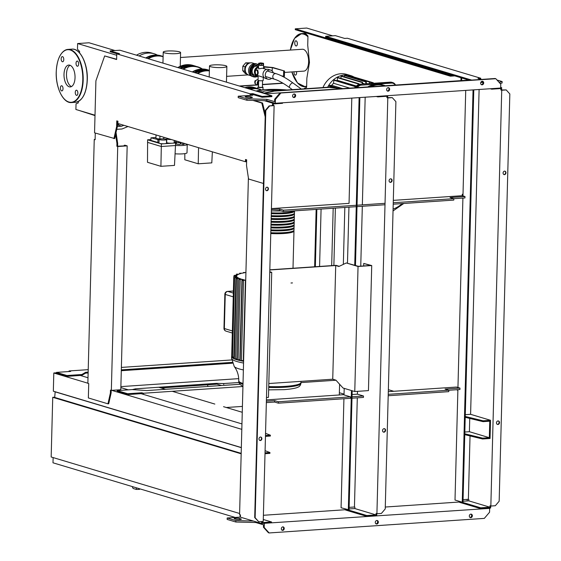 <?xml version="1.0" encoding="UTF-8"?>
<svg xmlns="http://www.w3.org/2000/svg" width="561" height="561" viewBox="0 0 561 561"><rect width="100%" height="100%" fill="white"/><g stroke="black" fill="none" stroke-linecap="round" stroke-linejoin="round"><path stroke-width="0.84" d="M221.539 385.512L216.237 383.927M207.703 386.452L207.745 384.783M264.175 68.596L264.21 67.11L263.565 66.913M263.579 66.598L272.941 67.53L284.532 71.009L272.281 67.657L264.21 67.11M281.566 75.882L284.392 76.408L284.532 71.009M283.522 76.464L283.663 71.065M272.197 70.974L272.281 67.657M273.298 72.839A4.754 4.046 106.7 0 0 270.76 70.125A4.754 4.046 106.7 0 0 269.511 69.985A4.754 4.046 106.7 0 0 265.353 74.227A4.754 4.046 106.7 0 0 268.025 79.227A4.754 4.046 106.7 0 0 269.266 79.36A4.754 4.046 106.7 0 0 271.643 78.358M270.76 70.125L268.439 69.424A4.754 4.046 106.7 0 0 267.197 69.291A4.754 4.046 106.7 0 0 263.032 73.533A4.754 4.046 106.7 0 0 265.704 78.533L268.025 79.227M266.699 69.354L262.253 68.239L258.691 68.849L258.432 64.936A2.595 0.414 1.5 0 0 259.729 65.328A2.595 0.414 1.5 0 0 262.331 65.399A2.595 0.414 1.5 0 0 263.614 65.069A2.595 0.414 1.5 0 0 263.495 64.943M264.217 77.635L258.151 75.693L258.032 80.286A2.595 0.414 1.5 0 0 259.329 80.679A2.595 0.414 1.5 0 0 261.924 80.742A2.595 0.414 1.5 0 0 263.214 80.419L263.291 77.355M256.279 70.111L257.744 70.048L258.263 72.713L257.815 74.62L256.594 74.704A2.307 1.15 86.1 0 1 255.276 72.06A2.307 1.15 86.1 0 1 256.279 70.111A2.307 1.15 86.1 0 1 257.597 72.755A2.307 1.15 86.1 0 1 256.594 74.704M258.046 79.746A2.595 2.202 -73.3 0 0 257.499 79.704A2.595 2.202 -73.3 0 0 255.227 82.018A2.595 2.202 -73.3 0 0 256.686 84.739L258.551 85.3A2.595 2.202 -73.3 0 1 257.219 83.035A2.595 2.202 -73.3 0 1 258.649 80.574L258.502 87.123L261.426 87.467L262.387 87.221L262.562 80.679M258.509 86.85A2.595 0.414 1.5 0 0 257.85 87.102A2.595 0.414 1.5 0 0 259.147 87.502A2.595 0.414 1.5 0 0 261.749 87.565A2.595 0.414 1.5 0 0 263.032 87.243A2.595 0.414 1.5 0 0 262.394 86.948M256.328 66.03L257.569 66.17C254.498 65.826 252.667 67.439 252.092 70.995C252.422 68.14 253.831 66.486 256.328 66.03M258.074 76.114L254.042 76.394L251.286 73.344L251.349 71.044L252.092 70.995A4.754 4.046 106.7 0 0 254.834 75.272L257.155 75.966A4.754 4.046 106.7 0 0 258.144 76.114M258.383 66.752A4.754 4.046 106.7 0 0 254.463 71.114A4.754 4.046 106.7 0 0 257.155 75.966M251.286 73.344L251.349 71.044L251.286 73.344L254.042 76.394L250.564 73.126L250.683 68.533L253.614 65.097L258.432 65.125M254.042 76.394L250.564 73.126M255.5 81.163L254.848 80.966L254.792 83.266L255.458 83.666M255.36 83.435L254.792 83.266M256.973 79.809L254.848 80.966M258.565 84.578A1.942 1.655 -73.3 0 1 258.656 81.275M263.011 65.293L258.551 64.992L258.6 63.288L260.732 62.895L263.537 63.309L263.495 65.013L263.011 65.293L263.053 63.589L261.405 63.702L261.363 65.406M263.537 63.309L263.053 63.589M261.405 63.702L259.561 63.575L259.512 65.286M259.561 63.575L258.6 63.288M258.376 67.103A4.467 3.801 106.7 0 0 254.841 71.268A4.467 3.801 106.7 0 0 257.38 75.735A4.467 3.801 106.7 0 0 257.639 75.798M258.369 67.39A4.467 3.801 106.7 0 0 255.353 71.345M256.012 74.459A4.467 3.801 106.7 0 0 257.892 75.889A4.467 3.801 106.7 0 0 258.144 75.952M258.369 67.537A4.32 3.675 106.7 0 0 255.648 70.574M256.342 74.669A4.32 3.675 106.7 0 0 257.934 75.749L258.151 75.812M258.565 64.697A6.627 5.638 106.7 0 0 257.38 64.157A6.627 5.638 106.7 0 0 255.648 63.968A6.627 5.638 106.7 0 0 249.848 69.88A6.627 5.638 106.7 0 0 253.572 76.85A6.627 5.638 106.7 0 0 255.304 77.039A6.627 5.638 106.7 0 0 257.948 76.135M257.38 64.157L256.216 63.807A6.627 5.638 106.7 0 0 254.484 63.617A6.627 5.638 106.7 0 0 248.691 69.529A6.627 5.638 106.7 0 0 252.415 76.499L253.572 76.85M254.561 63.61L252.513 63A6.339 5.393 106.7 0 0 250.858 62.818A6.339 5.393 106.7 0 0 245.311 68.47A6.339 5.393 106.7 0 0 248.874 75.139L250.921 75.749M250.374 62.874A6.045 5.147 106.7 0 0 250.122 62.881A6.045 5.147 106.7 0 0 244.996 67.509A6.045 5.147 106.7 0 0 247.015 74.066M258.397 66.415L257.569 66.17A4.754 4.046 106.7 0 0 257.562 66.17A4.754 4.046 106.7 0 0 252.092 70.995L251.349 71.044L251.412 68.751L250.683 68.533M251.412 68.751L254.336 65.314L253.614 65.097M254.336 65.314L258.355 65.041M250.508 62.853L245.683 62.846L242.836 66.191L245.199 66.899M242.836 66.191L242.717 70.665L245.052 71.366M245.683 62.846L247.997 63.533M242.717 70.665L245.402 73.645L247.12 74.157M402.111 203.587A26.374 22.44 -73.3 0 1 393.086 209.043M327.659 87.243A22.468 19.116 -73.3 0 1 344.798 74.943A22.468 19.116 -73.3 0 1 350.667 75.595A22.468 19.116 -73.3 0 1 353.837 76.92M322.961 87.558A22.468 19.116 -73.3 0 1 340.808 73.743A22.468 19.116 -73.3 0 1 346.677 74.396L350.667 75.595M362.672 83.259L364.72 83.877M359.047 84.339L359.734 84.213M336.614 80.658A19.586 16.662 -73.3 0 1 337.203 80.272L356.382 86.022M342.575 88.575L331.754 85.328A19.586 16.662 -73.3 0 1 333.529 83.245L349.84 88.14M330.387 87.404A19.586 16.662 -73.3 0 1 330.85 86.639M366.27 83.4L367.28 83.701M359.054 83.996L358.542 84.501M337.203 80.272L337.603 77.355L358.886 83.736M362.651 84.01L362.525 82.257L362.154 84.045M340.857 78.33L341.242 75.875L362.525 82.257M344.496 76.85L344.531 75.525L365.814 81.906L365.765 83.799M365.814 81.906L366.312 81.871L366.263 83.771M369.369 83.561L369.741 81.766L369.867 83.526M348.115 76.212L348.458 75.384L369.741 81.766M372.974 83.316L373.317 82.762L373.472 83.28M344.531 75.525L344.861 75.237L366.144 81.611M351.852 76.401L373.317 82.762M334.875 87.832L328.956 86.071L329.041 85.51L331.754 85.328M333.529 83.245L333.942 79.851L355.218 86.233L354.854 87.797M355.358 87.593L355.218 86.233M385.225 85.742A22.756 19.362 106.7 0 0 383.626 85.174A22.756 19.362 106.7 0 0 377.679 84.515A22.756 19.362 106.7 0 0 370.05 86.773M367.792 86.92A22.756 19.362 -73.3 0 1 376.375 84.122A22.756 19.362 -73.3 0 1 382.322 84.781L383.626 85.174M370.989 86.71A22.468 19.116 -73.3 0 1 377.819 84.844A22.468 19.116 -73.3 0 1 384.58 85.784M184.821 153.63L184.814 159.773L198.229 163.798L211.799 162.879L212.36 151.821M198.552 147.683L198.229 163.798M159.59 139.682A3.745 0.596 -178.5 0 1 159.079 139.366A3.745 0.596 -178.5 0 1 161.856 138.862A3.745 0.596 -178.5 0 1 166.056 139.24A3.745 0.596 -178.5 0 1 166.568 139.563A3.745 0.596 -178.5 0 1 163.791 140.061A3.745 0.596 -178.5 0 1 159.59 139.682M166.568 139.563L166.47 143.251A3.745 0.596 -178.5 0 1 164.611 143.721A3.745 0.596 -178.5 0 1 159.492 143.378A3.745 0.596 -178.5 0 1 158.987 143.055L159.079 139.366M171.407 139.542A3.745 0.596 -178.5 0 1 167.304 139.156A3.745 0.596 -178.5 0 1 166.792 138.84A3.745 0.596 -178.5 0 1 167.795 138.462M174.24 140.397L174.183 142.732A3.745 0.596 -178.5 0 1 172.325 143.202A3.745 0.596 -178.5 0 1 167.206 142.852A3.745 0.596 -178.5 0 1 166.694 142.536L166.792 138.84M159.934 139.009L155.958 138.56L156.014 134.928M162.171 138.855L163.735 138.749L163.77 137.256L167.739 138.469M159.857 139.016L159.934 136.106M155.958 138.56L156.056 134.942M166.778 139.317L166.344 139.345M159.072 139.836L150.965 137.831L155.951 137.494M159.001 142.396L157.858 142.473L157.929 139.913M157.858 142.473L150.902 140.39L150.965 137.831M150.923 139.584L147.606 139.808L161.379 143.939L175.558 142.978L174.183 142.571M147.606 139.808L147.501 162.297L160.916 166.322L174.485 165.404L175.488 145.537L161.309 146.498L160.916 166.322M147.536 142.368L161.309 146.498L161.379 143.939M175.558 142.978L175.488 145.537M182.83 142.971L182.795 144.422L184.036 144.338L184.064 143.343M182.795 144.422L180.761 143.812L180.803 142.361M176.512 141.077L176.47 142.494L175.27 142.136L175.305 140.713M176.47 142.494L178.777 142.655L178.805 141.765M178.777 142.655L180.796 142.515M176.336 142.452L176.294 144.086L179.324 144.443L180.319 144.191L180.369 142.543M175.495 145.418A8.927 1.424 1.5 0 0 182.802 145.488A8.927 1.424 1.5 0 0 187.234 144.373A8.927 1.424 1.5 0 0 187.22 144.289M180.789 142.831A8.927 1.424 1.5 0 0 180.362 142.803M176.329 142.697A8.927 1.424 1.5 0 0 174.751 142.739M175.074 153.791A8.927 1.424 1.5 0 0 182.584 153.868A8.927 1.424 1.5 0 0 187.009 152.753L187.234 144.373M132.186 486.555L133.118 488.477L136.309 489.43L139.528 489.374L139.549 488.757M239.61 513.49L51.17 456.991L52.734 397.307L54.712 397.174M241.174 453.807L52.734 397.307M241.188 453.351L54.705 397.44L55.167 391.732M158.728 387.251L165.572 389.299M172.241 391.298L214.835 404.067M223.53 406.676L242.261 412.293M241.335 447.671L54.852 391.753M53.127 457.573L52.993 462.804L235.22 517.445M240.101 514.774L240.038 517.123M283.081 83.273L262.457 84.669M257.541 84.999L239.898 86.191M239.316 86.015L256.959 84.823M262.457 84.452L282.758 83.077M78.568 110.286L94.998 115.587M269.764 272.008L270.542 272.246L269.757 272.295M269.771 271.741L271.727 272.323L269.75 272.457M271.727 272.323L268.453 397.377L266.475 397.511M332.736 379.201L335.716 265.521L338.9 266.475L346.298 262.962L358.044 266.482L354.769 391.536L343.023 388.016L335.927 380.162L332.736 379.201L268.81 383.528M269.813 269.974L335.716 265.521M346.298 262.962L358.353 266.307L370.541 265.479L363.731 263.439L363.661 265.942M354.769 391.536L368.451 390.61L371.726 265.556L363.731 263.439M358.044 266.482L371.726 265.556M269.82 269.813L336.025 265.339L339.258 266.307M264.112 93.456L274.266 91.12L328.991 87.418L342.014 88.666M263.39 93.238L273.544 90.903L328.269 87.2L342.918 88.603M328.269 87.2L328.991 87.418M273.544 90.903L274.266 91.12M243.593 361.298A38.884 6.213 -178.5 0 1 240.318 360.639A38.884 6.213 -178.5 0 1 236.917 359.769L238.902 279.483M236.819 358.858L235.55 358.942L237.654 278.656L239.309 278.382A36.002 5.75 -178.5 0 0 241.083 279.02L239.014 279.567L241.952 279.28L239.849 359.727L236.917 359.769A38.884 6.213 -178.5 0 1 234.309 358.844L236.356 278.586L238.684 278.102A36.002 5.75 -178.5 0 1 237.506 277.422L235.915 277.681C234.659 277.772 234.372 277.695 235.045 277.471L237.149 277.127A36.002 5.75 -178.5 0 1 236.658 276.405L234.203 276.461L236.616 276.089A36.002 5.75 -178.5 0 1 237.001 275.304L234.498 275.374L237.401 274.953A36.002 5.75 -178.5 0 1 238.292 274.441L236.595 274.154L239.042 274.119A36.002 5.75 -178.5 0 1 241.16 273.445L239.75 273.235L242.17 273.2A36.002 5.75 -178.5 0 1 244.799 272.688L243.565 272.52L245.991 272.499M242.654 280.156C241.98 280.409 242.268 280.507 243.523 280.437L245.423 280.128L243.32 360.576L240.122 360.548L242.226 280.332L244.308 279.883A36.002 5.75 -178.5 0 1 241.952 279.28M290.991 283.01L292.484 282.912M243.439 272.934L243.446 272.478L243.558 272.912M239.617 273.908L239.638 273.193L239.736 273.866M236.454 275.086L236.476 274.105L236.574 275.072M234.042 276.489L234.063 275.507L234.498 275.374M232.976 356.957L231.679 356.803L233.776 276.608L234.203 276.461M234.274 357.953L232.513 357.827L234.61 277.625L235.045 277.471M237.654 278.656C236.398 278.74 236.111 278.656 236.784 278.417M237.506 277.422L237.485 278.305M235.55 358.942L234.309 358.844A38.884 6.213 -178.5 0 1 232.535 357.862A38.884 6.213 -178.5 0 1 231.679 356.81A38.884 6.213 -178.5 0 1 231.63 356.48A38.884 6.213 -178.5 0 1 231.693 356.151M239.309 278.382L239.281 279.322M236.658 276.405L236.637 277.211M293.81 230.55A20.161 3.219 -178.5 0 1 293.978 230.985A20.161 3.219 -178.5 0 1 283.971 233.495A20.161 3.219 -178.5 0 1 270.767 233.558M270.795 232.71A20.161 3.219 1.5 0 0 283.992 232.647A20.161 3.219 1.5 0 0 293.999 230.129L294.055 228.138A20.161 3.219 -178.5 0 1 284.048 230.655A20.161 3.219 -178.5 0 1 270.844 230.718M270.865 229.863A20.161 3.219 1.5 0 0 284.069 229.8A20.161 3.219 1.5 0 0 294.076 227.289L294.125 225.298A20.161 3.219 -178.5 0 1 284.118 227.815A20.161 3.219 -178.5 0 1 270.921 227.878M270.942 227.023A20.161 3.219 1.5 0 0 284.147 226.96A20.161 3.219 1.5 0 0 294.153 224.442L294.202 222.458A20.161 3.219 -178.5 0 1 284.196 224.968A20.161 3.219 -178.5 0 1 270.991 225.031M271.019 224.183A20.161 3.219 1.5 0 0 284.217 224.12A20.161 3.219 1.5 0 0 294.223 221.602L294.28 219.61A20.161 3.219 -178.5 0 1 284.273 222.128A20.161 3.219 -178.5 0 1 271.068 222.191M271.089 221.343A20.161 3.219 1.5 0 0 284.294 221.272A20.161 3.219 1.5 0 0 294.301 218.762L294.35 216.77A20.161 3.219 -178.5 0 1 284.343 219.288A20.161 3.219 -178.5 0 1 271.145 219.351M271.166 218.495A20.161 3.219 1.5 0 0 284.371 218.432A20.161 3.219 1.5 0 0 294.371 215.922L294.427 213.93A20.161 3.219 -178.5 0 1 284.42 216.441A20.161 3.219 -178.5 0 1 271.215 216.511M271.236 215.655A20.161 3.219 1.5 0 0 284.441 215.592A20.161 3.219 1.5 0 0 294.448 213.075L294.497 211.09A20.161 3.219 -178.5 0 1 284.497 213.601A20.161 3.219 -178.5 0 1 271.293 213.664M271.314 212.815A20.161 3.219 1.5 0 0 284.518 212.752A20.161 3.219 1.5 0 0 294.062 210.894M281.096 210.929A20.161 3.219 -178.5 0 1 273.382 210.908M271.293 213.573A19.586 3.128 1.5 0 0 284.203 213.517A19.586 3.128 1.5 0 0 293.922 211.069L293.929 210.985M271.222 216.413A19.586 3.128 1.5 0 0 284.132 216.357A19.586 3.128 1.5 0 0 293.852 213.916L293.852 213.825M271.145 219.26A19.586 3.128 1.5 0 0 284.055 219.197A19.586 3.128 1.5 0 0 293.775 216.756L293.775 216.665M271.068 222.1A19.586 3.128 1.5 0 0 283.978 222.044A19.586 3.128 1.5 0 0 293.705 219.596L293.705 219.512M270.998 224.94A19.586 3.128 1.5 0 0 283.908 224.884A19.586 3.128 1.5 0 0 293.627 222.444L293.627 222.352M270.921 227.787A19.586 3.128 1.5 0 0 283.831 227.724A19.586 3.128 1.5 0 0 293.55 225.284L293.557 225.192M270.844 230.627A19.586 3.128 1.5 0 0 283.761 230.571A19.586 3.128 1.5 0 0 293.48 228.124L293.48 228.039M270.774 233.467A19.586 3.128 1.5 0 0 283.684 233.411A19.586 3.128 1.5 0 0 293.403 230.964L293.403 230.88M293.887 227.71A20.161 3.219 -178.5 0 1 294.055 228.138M293.964 224.87A20.161 3.219 -178.5 0 1 294.125 225.298M294.034 222.023A20.161 3.219 -178.5 0 1 294.202 222.458M294.111 219.183A20.161 3.219 -178.5 0 1 294.28 219.61M294.188 216.343A20.161 3.219 -178.5 0 1 294.35 216.77M294.259 213.496A20.161 3.219 -178.5 0 1 294.427 213.93M274.322 210.845A19.586 3.128 1.5 0 0 280.802 210.838M258.158 91.667A2.595 0.414 -178.5 0 1 262.26 91.85A2.595 0.414 -178.5 0 1 262.611 92.067A2.595 0.414 -178.5 0 1 260.669 92.418M279.511 90.342A2.595 0.414 -178.5 0 1 280.703 90.125A2.595 0.414 -178.5 0 1 283.564 90.223M263.81 93.14A14.691 2.349 -178.5 0 1 262.955 91.85A14.691 2.349 -178.5 0 1 280.788 90.412M262.169 92.867A15.266 2.44 -178.5 0 1 262.373 92.39L262.955 91.85M213.811 64.894A8.681 1.388 -178.5 0 1 222.521 65.118A8.681 1.388 -178.5 0 1 226.861 66.436A8.681 1.388 -178.5 0 1 222.549 67.516A8.681 1.388 -178.5 0 1 213.839 67.299A8.681 1.388 -178.5 0 1 209.498 65.981A8.681 1.388 -178.5 0 1 213.811 64.894M157.438 55.111A23.758 20.217 106.7 0 0 154.212 53.772A23.758 20.217 106.7 0 0 147.999 53.085A23.758 20.217 106.7 0 0 139.1 55.967M154.212 53.772L151.603 52.993A23.758 20.217 106.7 0 0 145.39 52.299A23.758 20.217 106.7 0 0 136.491 55.188M119.5 123.981L117.417 124.837M127.971 126.52L121.982 128.995L116.737 129.346M117.375 126.47L121.688 126.176L117.417 124.9M121.688 126.176L123.848 125.285M167.536 51.023A8.681 1.388 -178.5 0 1 176.252 51.24A8.681 1.388 -178.5 0 1 180.586 52.559A8.681 1.388 -178.5 0 1 176.28 53.646A8.681 1.388 -178.5 0 1 167.571 53.421A8.681 1.388 -178.5 0 1 163.23 52.103A8.681 1.388 -178.5 0 1 167.536 51.023M69.241 86.808A10.961 5.484 86.1 0 1 64.003 75.349A10.961 5.484 86.1 0 1 68.779 65.062A10.961 5.484 86.1 0 1 69.802 65.181A10.961 5.484 86.1 0 1 75.041 76.64A10.961 5.484 86.1 0 1 70.258 86.927A10.961 5.484 86.1 0 1 69.241 86.808M71.485 86.555A10.961 5.484 86.1 0 1 66.535 76.198A10.961 5.484 86.1 0 1 70.048 65.258M180.46 57.503L302.365 49.256A10.961 5.484 86.1 0 1 303.389 49.375A10.961 5.484 86.1 0 1 308.62 60.833A10.961 5.484 86.1 0 1 303.845 71.128L284.497 72.432M61.773 85.777A2.595 1.297 86.1 0 1 63.014 88.484A2.595 1.297 86.1 0 1 61.885 90.924A2.595 1.297 86.1 0 1 61.64 90.896A2.595 1.297 86.1 0 1 60.406 88.182A2.595 1.297 86.1 0 1 61.535 85.749A2.595 1.297 86.1 0 1 61.773 85.777M296.46 71.626A2.595 1.297 86.1 0 1 295.465 75.118A2.595 1.297 86.1 0 1 295.219 75.09A2.595 1.297 86.1 0 1 294.006 71.794M63.779 59.585A2.595 1.297 86.1 0 1 62.643 61.78A2.595 1.297 86.1 0 1 61.163 58.8A2.595 1.297 86.1 0 1 62.299 56.605A2.595 1.297 86.1 0 1 63.779 59.585M297.358 43.786A2.595 1.297 86.1 0 1 296.229 45.981A2.595 1.297 86.1 0 1 294.749 43.001A2.595 1.297 86.1 0 1 295.878 40.806A2.595 1.297 86.1 0 1 297.358 43.786M77.271 66.212A2.595 1.297 86.1 0 1 76.03 63.498A2.595 1.297 86.1 0 1 77.159 61.065A2.595 1.297 86.1 0 1 77.404 61.093A2.595 1.297 86.1 0 1 78.638 63.807A2.595 1.297 86.1 0 1 77.509 66.24A2.595 1.297 86.1 0 1 77.271 66.212M75.265 92.397A2.595 1.297 86.1 0 1 76.394 90.202A2.595 1.297 86.1 0 1 77.874 93.182A2.595 1.297 86.1 0 1 76.745 95.377A2.595 1.297 86.1 0 1 75.265 92.397M333.185 208.25L331.677 265.634M335.38 208.103L333.872 265.486M316.853 209.351L315.352 266.734M321.081 209.064L319.581 266.447M314.644 266.784L316.145 209.4M343.339 264.371L344.833 207.458M480.714 79.234L480.742 78.238L478.007 78.421L481.366 79.431M482.979 82.348L480.749 82.495M482.607 81.52L481.387 81.604M469.326 80.244L325.639 37.159L325.661 36.304L335.359 35.652L344.643 38.428L347.378 38.246L480.742 78.238M471.668 80.083L325.661 36.304M295.261 29.677L450.371 76.184L450.392 75.335L295.282 28.821L295.261 29.677M454.796 75.889L450.371 76.184M460.932 80.623L461.009 77.748M461.745 77.972L461.675 80.574M452.482 75.195L450.392 75.335M332.673 35.834L306.727 28.05L295.282 28.821M305.85 32.854L305.829 33.786L307.961 35.988L307.723 45.238L309.462 62.376L306.86 78.203L306.615 87.453L304.399 88.35L304.385 88.813M124.24 145.923L124.261 145.278L125.005 145.229L127.179 145.881L120.797 389.734L111.344 390.372L117.726 146.519L116.856 146.26L116.933 143.42L115.587 134.493M116.036 132.48L117.677 143.364L117.607 146.211L126.001 145.804L124.261 145.278M116.933 143.42L117.677 143.364M116.856 146.26L117.607 146.211M117.726 146.519L127.179 145.881M95.286 133.048L95.111 139.738L94.241 139.479L87.86 383.331L88.729 383.591L88.35 397.945L107.957 403.829L110.398 392.952L110.475 390.112L111.344 390.372M111.211 390.337L111.141 392.903L108.708 403.773L107.957 403.829M110.398 392.952L111.141 392.903M94.241 139.479L95.125 139.423M246.637 160.811L246.216 160.846L246.244 159.696M250.108 95.419L250.15 93.834L116.779 53.849L116.632 59.529L104.662 55.939L95.91 80.819L94.55 132.824L114.668 138.581L117.375 126.506L117.515 121.092M116.639 59.256L104.662 55.939M250.851 95.363L250.872 94.641L252.864 94.5L262.141 97.284L271.84 96.625L271.861 95.777L119.942 50.224L110.236 50.876L110.215 51.731L117.179 53.821M265.269 114.037L262.548 103.007L253.93 100.426M250.15 93.834L252.885 93.652L262.162 96.429L262.141 97.284M252.885 93.652L252.864 94.5M262.162 96.429L271.861 95.777M110.236 50.876L119.514 53.66L116.779 53.849M113.918 138.637L116.632 126.555L117.375 126.506M116.632 126.555L116.779 120.874L117.936 121.218L117.88 123.497L245.445 161.743L246.616 161.666M245.445 161.743L245.508 159.471L246.665 159.822L246.517 165.502L248.558 179.008L263.446 183.468M265.192 116.821L261.798 103.056L262.548 103.007M261.798 103.056L252.934 100.398M115.012 50.553L89.066 42.776L77.621 43.548L116.744 55.28M117.915 122.088L117.494 121.961M95.012 115.215L75.896 109.486L76.044 103.799L78.26 102.901L78.295 101.527M79.564 52.895L79.606 51.437L77.474 49.235L77.621 43.548M294.167 93.989A1.802 1.529 -73.3 0 1 294.076 97.544A1.802 1.529 -73.3 0 1 294.167 93.989M293.256 97.326A1.802 1.529 106.7 0 0 294.259 93.989M482.222 81.268A1.802 1.529 -73.3 0 1 482.13 84.823A1.802 1.529 -73.3 0 1 482.222 81.268M481.317 84.606A1.802 1.529 106.7 0 0 482.32 81.268M388.198 87.628A1.802 1.529 -73.3 0 1 388.1 91.184A1.802 1.529 -73.3 0 1 388.198 87.628M387.286 90.966A1.802 1.529 106.7 0 0 388.289 87.628M238.229 96.219L238.194 97.642L246.889 100.251L266.84 100.742L275.297 103.28L500.671 88.035L500.77 84.199L495.826 78.715L495.097 78.498L279.925 93.056L274.673 99.227L274.61 101.646L266.875 99.325L246.931 98.827L238.229 96.219L252.787 95.237L251.335 94.802L253.39 94.662M495.826 78.715L279.925 93.056M280.654 93.273L275.402 99.444L274.673 99.227M499.094 82.341L502.151 81.562L496.997 80.02M265.43 93.848L468.814 80.09M247.036 97.488L245.585 97.053A2.882 0.463 -178.5 0 1 245.192 96.808A2.882 0.463 -178.5 0 1 247.331 96.422A2.882 0.463 -178.5 0 1 250.564 96.716L252.008 97.151A2.882 0.463 -178.5 0 1 252.401 97.397A2.882 0.463 -178.5 0 1 250.269 97.782A2.882 0.463 -178.5 0 1 247.036 97.488M393.31 200.368L462.229 195.705L464.985 196.525L450.055 197.535L453.828 198.671L453.786 200.088L393.212 204.19M271.398 209.625L279.659 209.064L279.623 210.487L283.389 211.616L283.431 210.193L356.298 205.263M279.659 209.064L283.431 210.193M357.048 205.214L385.042 203.32M393.254 202.766L453.828 198.671M385.007 204.744L357.006 206.637M356.263 206.686L283.389 211.616M279.623 210.487L271.363 211.048M271.426 208.608L349.047 203.363L351.803 98.105M464.985 196.525L464.943 197.949L453.828 198.699M463.014 194.232L462.264 194.281L462.229 195.705M502.151 81.562L502.116 82.986L500.132 83.491M246.931 98.827L246.889 100.251M266.875 99.325L266.84 100.742M275.402 99.444L275.297 103.28M251.335 94.802L251.321 95.335M384.355 428.646A1.802 1.529 -73.3 0 1 383.331 432.054M384.012 432.194A1.802 1.529 106.7 0 0 384.11 428.639A1.802 1.529 106.7 0 0 384.012 432.194M390.898 178.826A1.802 1.529 -73.3 0 1 389.874 182.234M390.554 182.374A1.802 1.529 106.7 0 0 390.652 178.819A1.802 1.529 106.7 0 0 390.554 182.374M282.828 526.849A1.802 1.529 106.7 0 0 282.737 530.397A1.802 1.529 106.7 0 0 282.828 526.849M282.926 526.842A1.802 1.529 -73.3 0 1 281.924 530.187M470.889 514.121A1.802 1.529 106.7 0 0 470.798 517.677A1.802 1.529 106.7 0 0 470.889 514.121M470.981 514.121A1.802 1.529 -73.3 0 1 469.978 517.459M376.859 520.482A1.802 1.529 106.7 0 0 376.768 524.037A1.802 1.529 106.7 0 0 376.859 520.482M376.95 520.482A1.802 1.529 -73.3 0 1 375.954 523.827M504.83 171.119A1.802 1.529 -73.3 0 1 503.806 174.527M504.577 171.112A1.802 1.529 106.7 0 0 504.486 174.66A1.802 1.529 106.7 0 0 504.577 171.112M498.287 420.939A1.802 1.529 -73.3 0 1 497.263 424.347M498.035 420.932A1.802 1.529 106.7 0 0 497.944 424.488A1.802 1.529 106.7 0 0 498.035 420.932M266.244 190.6A1.802 1.529 106.7 0 0 267.267 187.185M266.924 190.733A1.802 1.529 -73.3 0 1 267.015 187.185A1.802 1.529 -73.3 0 1 266.924 190.733M259.701 440.42A1.802 1.529 106.7 0 0 260.725 437.012M260.381 440.553A1.802 1.529 -73.3 0 1 260.479 437.005A1.802 1.529 -73.3 0 1 260.381 440.553M248.397 177.949L239.582 514.619L240.452 514.879L240.389 517.151L261.559 523.497L271.503 522.824L271.531 521.968L262.324 522.593L262.352 521.492M343.928 398.738L341.074 507.754L349.068 509.872L352.189 390.765M366.803 515.524L345.639 509.178L345.618 510.033L366.782 516.379L366.803 515.524L376.003 514.907L354.84 508.561L354.882 507.137L354.447 507.004L349.131 507.368M355.471 265.437L359.867 97.558M348.325 509.921L351.445 390.54M354.727 265.22L359.117 97.614M141.821 393.626L141.842 392.77L127.663 393.731L117.221 390.596L117.2 391.452L127.642 394.579L141.821 393.626L142.971 394.243M242.415 406.409L226.279 407.503M339.594 384.215L339.307 394.972M143.406 394.376L143.434 393.247L242.934 386.515M300.955 382.595L335.983 380.225M127.642 394.579L127.663 393.731M117.221 390.596L132.151 389.586L146.716 390.575L239.708 384.285M143.434 393.247L141.842 392.77M128.322 389.846L120.853 387.609M88.007 377.763L80.335 375.463L66.899 376.368L66.92 375.519L81.85 374.51L85.686 372.273L88.154 372.111M69.052 371.536L69.066 370.947L70.665 371.424L56.486 372.385L56.465 373.24L66.899 376.368M56.472 372.813L53.807 372.995L53.33 391.185L241.335 447.552M241.812 429.361L111.702 390.351M87.86 383.205L53.807 372.995M241.959 423.92L141.07 393.675M393.78 391.283L388.359 389.657M120.874 386.613L238.727 378.64M69.066 370.947L88.217 369.657M121.379 367.413L231.658 359.952M238.825 382.525L223.741 383.542L223.72 384.397M223.741 383.542L216.258 383.359L216.23 384.208L161.049 387.946M216.258 383.359L135.418 388.829L135.397 389.678M135.418 388.829L132.354 389.6M56.486 372.385L66.92 375.519M88.133 372.96L85.665 373.128L81.822 375.358L80.335 375.463M81.822 375.358L81.85 374.51M85.665 373.128L85.686 372.273M121.316 369.867L232.149 362.371M232.429 363.198L121.295 370.716M376.319 96.45L377.763 96.885L377.777 96.352M387.798 97.944L392.279 97.635L395.898 101.646L385.232 508.925L381.389 513.441L376.915 513.743L387.798 97.944L386.929 97.677L386.971 96.261L377.763 96.885M354.84 508.561L349.089 508.946M386.929 97.677L387.679 97.628L387.728 95.679M376.003 514.907L376.045 513.483L376.915 513.743M366.782 516.379L376.733 515.706L376.782 513.708M392.279 97.635L387.679 97.628M354.447 507.004L357.301 397.833M351.992 398.198L363.451 397.419L363.486 396.003L352.028 396.774M352.091 394.53L357.399 394.173L363.486 396.003M348.942 207.184L347.483 263.046M344.202 388.366L344.026 394.916L350.555 396.872L350.513 398.296L278.375 403.177L274.61 402.048L266.342 402.602M357.399 394.173L357.469 391.354M360.751 266.138L362.322 206.28M362.357 204.856L365.176 97.2M448.807 390.26L459.929 389.509L459.964 388.086L445.041 389.096L448.807 390.225L388.233 394.327M459.964 388.086L456.486 387.048L388.303 391.655M344.033 394.649L266.412 399.902M350.555 396.872L278.41 401.753L274.645 400.624L266.384 401.185M278.41 401.753L278.375 403.177M388.198 395.743L448.772 391.648L448.807 390.225M265.087 450.679L269.932 452.524L265.03 452.86M265.002 453.709L269.904 453.379L269.932 452.524M265.458 436.374L270.36 436.044L270.381 435.189L265.479 435.518M265.535 433.344L270.381 435.189M457.888 389.79L457.145 389.839M240.276 517.109L240.332 514.844M469.746 418.415L469.396 431.711L489.332 437.685L489.76 421.199L483.049 421.655L465.223 417.314M469.396 431.711L464.838 432.019M463.063 499.662L468.372 499.297L470.034 435.932M464.767 434.649L482.593 438.99L490.055 438.485L490.531 420.294L470.602 414.32L479.108 89.494M470.602 414.32L465.286 414.677M464.788 433.793L482.614 438.141L489.332 437.685M465.728 90.398L462.965 195.922M462.909 198.089L457.951 387.483M457.895 389.65L455.006 500.04L462.25 502.214L473.049 89.907M482.593 438.99L482.614 438.141M467.145 500.959L467.187 499.381M468.372 499.297L468.807 499.43L468.772 500.854L463.021 501.239M490.714 505.994L490.658 508L480.707 508.673L459.543 502.326L459.564 501.471L480.735 507.817L489.935 507.2L468.772 500.854M489.935 507.2L489.97 505.777L490.84 506.036L501.73 90.237L500.861 89.97L500.896 88.554L491.695 89.178L490.251 88.743M465.244 416.458L483.07 420.799L483.049 421.655M483.07 420.799L490.531 420.294M344.047 394.124L339.37 392.721M263.284 519.5L271.531 521.968M274.119 105.629L269.645 105.931L265.802 110.447L255.136 517.726L258.754 521.737L263.235 521.435L274.119 105.629L273.249 105.37L273.284 103.946L282.492 103.329L282.506 102.796M261.608 521.541L261.559 523.497M269.645 105.931L273.249 105.37M264.343 100.685L272.562 103.147L272.506 105.419M269.21 105.805L265.367 110.321L254.701 517.593L258.754 521.737M265.802 110.447L265.367 110.321M255.136 517.726L254.701 517.593M272.562 103.147L274.427 103.021M263.425 523.371L489.662 508.385L489.564 512.221L484.311 518.392L269.14 532.95L268.41 532.733L263.467 527.249L263.53 524.837L255.795 522.515L235.844 522.018L227.149 519.409L227.184 517.992L235.886 520.601L253.341 521.036M488.792 508.126L489.662 508.385M263.397 515.279L345.625 509.711M385.281 507.032L459.55 502.004M240.396 517.095L227.184 517.992M234.54 518.827L235.992 519.262A2.882 0.463 1.5 0 0 239.224 519.556A2.882 0.463 1.5 0 0 241.356 519.17A2.882 0.463 1.5 0 0 240.964 518.925L239.519 518.49A2.882 0.463 1.5 0 0 236.286 518.196A2.882 0.463 1.5 0 0 234.147 518.581A2.882 0.463 1.5 0 0 234.54 518.827M457.145 389.699L457.138 390.105L457.881 390.056M480.707 508.673L480.735 507.817M491.709 88.645L491.695 89.178M501.73 90.237L506.211 89.928L500.861 89.97M500.693 87.355L501.667 87.649L501.604 89.921M473.793 89.851L463 502.165L462.25 502.214M506.211 89.928L509.83 93.939L499.164 501.218L495.321 505.734L490.84 506.036M501.667 87.649L500.678 87.712M269.14 532.95L264.189 527.466L263.467 527.249M274.645 400.624L274.61 402.048M235.844 522.018L235.886 520.601M255.795 522.515L255.816 521.772M264.189 527.466L264.294 523.63M273.733 74.375A2.882 2.447 106.7 0 0 272.793 76.605A2.882 2.447 106.7 0 0 274.448 79.199C278.466 80.412 283.55 83.245 289.7 87.698A2.882 1.318 126.2 0 1 289.609 85.924A2.882 1.318 126.2 0 1 290.928 83.905A2.882 1.318 126.2 0 1 293.101 83.049C286.65 78.323 280.984 75.195 276.103 73.68A2.882 2.447 106.7 0 0 273.733 74.375M337.273 77.649L358.556 84.031M340.913 76.17L362.196 82.551M348.129 75.679L369.411 82.06M369.902 82.13L372.981 83.056M333.606 80.146L354.889 86.527M329.041 85.51L337.687 88.105M357.448 87.621A5.182 4.411 -73.3 0 1 361.2 85.153L391.55 83.098A5.182 4.411 -73.3 0 1 395.182 85.069M361.2 85.153L360.926 84.494A5.757 4.902 106.7 0 0 356.516 87.684M391.55 83.098L391.276 82.439L359.959 84.206L390.309 82.151A5.757 4.902 -73.3 0 1 391.809 82.32L390.253 82.144L391.276 82.439A5.757 4.902 106.7 0 1 392.777 82.607L391.809 82.32M395.533 85.048A5.757 4.902 106.7 0 0 392.777 82.607L395.582 85.041M355.379 87.761A5.757 4.902 -73.3 0 1 359.959 84.206L359.846 84.213M390.204 82.158L359.903 84.199L355.281 87.768M136.351 487.804L136.309 489.43M243.369 369.916A36.29 5.799 -178.5 0 1 238.916 368.829A36.29 5.799 -178.5 0 1 234.246 366.494L235.599 368.514C237.78 372.209 238.839 376.312 238.776 380.835L238.748 381.69A31.107 4.972 -178.5 0 0 242.976 384.327A31.107 4.972 -178.5 0 1 242.976 384.327M243.018 383.472A31.107 4.972 -178.5 0 1 243.004 383.465A31.107 4.972 -178.5 0 1 238.776 380.835M268.649 389.867L284.245 389.643C294.553 388.822 297.028 387.616 297.751 387.265C299.483 386.711 300.542 385.4 300.941 383.324L300.962 382.462A31.107 4.972 -178.5 0 1 285.521 386.34A31.107 4.972 -178.5 0 1 268.733 386.585M243.551 363.037A38.884 6.213 -178.5 0 1 236.868 361.508A38.884 6.213 -178.5 0 1 231.588 358.22L234.246 366.494M300.941 383.324A31.107 4.972 -178.5 0 1 285.5 387.202A31.107 4.972 -178.5 0 1 268.712 387.448M226.013 331.137A2.882 2.447 -73.3 0 1 224.358 328.543A2.882 0.463 -178.5 0 1 223.965 328.297A2.882 2.882 0 0 0 226.013 331.137L232.303 333.017M224.856 294.195A2.882 0.463 1.5 0 0 225.249 294.441A2.882 2.447 -73.3 0 1 227.808 291.425A2.882 1.445 -93.9 0 0 227.542 291.397A2.882 2.882 0 0 0 224.856 294.195L223.965 328.297M233.348 293.087L227.808 291.425L233.397 291.047M232.352 330.941L224.358 328.543L225.249 294.441L233.25 296.839M235.347 276.278L235.368 275.542M233.811 357.981L235.915 277.681M235.059 277.464L235.08 276.65M238.095 359.846L240.199 279.574M241.419 360.702L243.523 280.437M256.132 91.057A23.471 3.752 -178.5 0 1 265.605 89.634A23.471 3.752 -178.5 0 1 286.944 89.991M249.771 89.15A20.161 17.153 -73.3 0 1 253.733 88.372A20.161 17.153 -73.3 0 1 259 88.954L257.113 88.386A20.161 17.153 106.7 0 0 251.847 87.804A20.161 17.153 106.7 0 0 247.892 88.589M261.11 90.062A19.873 16.907 106.7 0 0 253.867 88.694A19.873 16.907 106.7 0 0 250.388 89.339M259 88.954A20.161 17.153 -73.3 0 1 261.58 89.998L259 88.954M197.724 73.547A23.471 19.972 -73.3 0 1 206.266 70.84A23.471 19.972 -73.3 0 1 209.372 70.903M209.379 70.595A23.758 20.217 106.7 0 0 206.132 70.518A23.758 20.217 106.7 0 0 197.234 73.4M195.207 72.79A23.758 20.217 -73.3 0 1 204.099 69.908A23.758 20.217 -73.3 0 1 209.386 70.342L204.078 69.901L195.172 72.783M244.841 87.677A20.161 17.153 -73.3 0 1 248.804 86.892A20.161 17.153 -73.3 0 1 254.07 87.474L256.104 88.084A20.161 17.153 106.7 0 0 250.83 87.502A20.161 17.153 106.7 0 0 246.875 88.28M256.608 88.245A20.161 17.153 106.7 0 0 256.104 88.084L256.608 88.245M247.485 88.47A19.873 16.907 -73.3 0 1 250.97 87.825A19.873 16.907 -73.3 0 1 251.938 87.789M183.23 69.199A23.471 19.972 -73.3 0 1 191.771 66.493A23.471 19.972 -73.3 0 1 201.967 68.996M180.705 68.442A23.758 20.217 -73.3 0 1 189.604 65.56A23.758 20.217 -73.3 0 1 195.817 66.247L202.416 68.996A23.758 20.217 106.7 0 0 197.844 66.857A23.758 20.217 106.7 0 0 191.638 66.17A23.758 20.217 106.7 0 0 182.739 69.052M192.304 71.92A23.758 20.217 -73.3 0 1 201.203 69.038A23.758 20.217 -73.3 0 1 207.416 69.725L209.386 70.314A23.758 20.217 106.7 0 0 203.229 69.648A23.758 20.217 106.7 0 0 194.337 72.53M194.821 72.678A23.471 19.972 -73.3 0 1 203.152 69.992M148.293 58.723A23.471 19.972 -73.3 0 1 156.835 56.023A23.471 19.972 -73.3 0 1 163.104 56.738M160.881 55.77L154.64 55.083L145.741 57.958A23.758 20.217 -73.3 0 1 154.668 55.083A23.758 20.217 -73.3 0 1 160.881 55.77L163.111 56.444A23.758 20.217 106.7 0 0 162.907 56.381A23.758 20.217 106.7 0 0 156.701 55.693A23.758 20.217 106.7 0 0 147.802 58.575M177.809 67.572A23.758 20.217 -73.3 0 1 186.708 64.69A23.758 20.217 -73.3 0 1 192.914 65.378L194.948 65.988A23.758 20.217 106.7 0 0 188.734 65.3A23.758 20.217 106.7 0 0 179.836 68.183M195.375 66.121A23.758 20.217 106.7 0 0 194.948 65.988L195.382 66.121M180.326 68.33A23.471 19.972 -73.3 0 1 188.657 65.644M305.535 33.323A26.64 13.338 86.1 0 1 305.843 33.309L301.552 33.597A26.64 13.338 -93.9 0 0 294.118 39.137M307.954 36.234A26.64 13.338 -93.9 0 0 304.041 33.884A26.64 13.338 -93.9 0 0 301.552 33.597L294.497 38.379L290.346 50.069M297.035 82.271A26.64 13.338 -93.9 0 0 302.66 86.464A26.64 13.338 -93.9 0 0 305.149 86.752A26.64 13.338 -93.9 0 0 306.643 86.485M290.395 50.069A26.353 13.191 86.1 0 1 307.94 36.781M63.449 98.07A26.64 13.338 -93.9 0 0 69.08 102.263A26.64 13.338 -93.9 0 0 71.57 102.558A26.64 13.338 -93.9 0 0 83.182 79.999A26.64 13.338 -93.9 0 0 70.462 49.684A26.64 13.338 -93.9 0 0 67.972 49.396A26.64 13.338 -93.9 0 0 60.532 54.936M56.254 72.018A26.353 13.191 86.1 0 1 70.202 49.985A26.353 13.191 86.1 0 1 82.783 79.971A26.353 13.191 86.1 0 1 68.842 101.997A26.353 13.191 86.1 0 1 56.254 72.018M87.158 79.725A26.64 13.338 86.1 0 1 75.546 102.284L71.57 102.558C63.337 103.575 55.56 87.712 56.219 71.99C57.026 58.442 60.946 50.911 67.972 49.396L71.955 49.13A26.64 13.338 86.1 0 1 74.438 49.417A26.64 13.338 86.1 0 1 87.158 79.725M87.264 79.669A26.353 13.191 -93.9 0 0 80.069 53.611M82.986 96.744A26.353 13.191 -93.9 0 0 87.264 79.711M306.65 86.121A26.353 13.191 86.1 0 1 302.421 86.198A26.353 13.191 86.1 0 1 291.874 71.934M252.008 97.151L252.001 97.621M250.564 96.716L250.536 97.775M240.957 519.388L240.964 518.925M239.491 519.549L239.519 518.49M292.337 89.627L289.7 87.698M274.448 79.199L265.486 76.506M276.103 73.68L267.141 70.995M301.264 89.024L293.101 83.049M263.53 68.407L263.614 65.069M262.969 89.851L263.032 87.243M257.815 88.596L257.85 87.102M257.38 75.735L257.892 75.889M403.808 203.468L393.037 210.943M328.956 86.071L334.805 87.825M242.941 386.34L239.701 384.278L238.748 381.69M233.397 290.998L227.542 291.397M231.63 356.48L231.588 358.22M300.962 382.462L301.019 381.347M293.978 230.985L293.003 268.249M286.973 89.991L265.577 89.634L256.096 91.05M247.864 88.582L251.819 87.797L257.113 88.386M226.861 66.436L226.448 82.158M244.82 87.67L248.775 86.885L254.07 87.474M209.498 65.981L209.211 76.99M180.677 68.435L189.576 65.56L195.817 66.247M192.276 71.913L201.175 69.031L207.416 69.725M180.586 52.559L180.228 66.296M177.781 67.565L186.68 64.69L192.914 65.378M163.23 52.103L162.942 63.113M226.602 76.352L248.221 74.886M291.825 71.941L297.512 82.965L305.149 86.752L306.636 86.653M75.546 102.284C82.572 100.77 86.492 93.238 87.306 79.69C87.958 63.968 80.188 48.113 71.955 49.13"/></g></svg>
